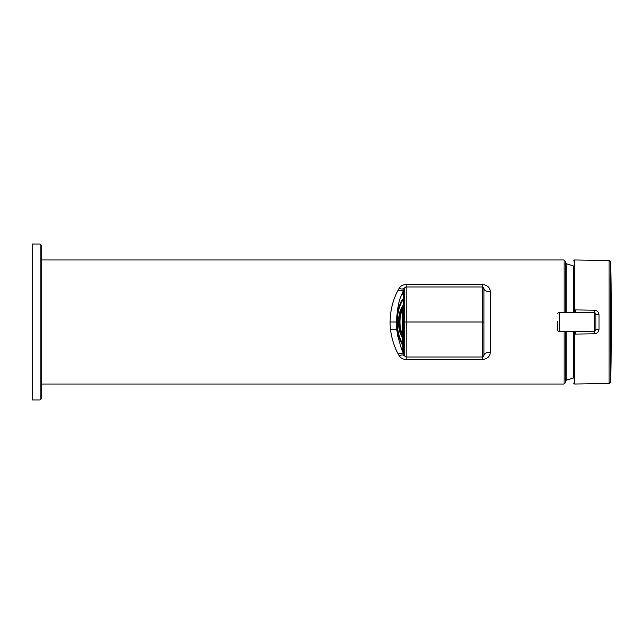 <?xml version="1.0" encoding="UTF-8"?>
<svg xmlns="http://www.w3.org/2000/svg" width="644" height="644" viewBox="0 0 644 644"><rect width="100%" height="100%" fill="white"/><g stroke="black" fill="none" stroke-linecap="round" stroke-linejoin="round"><path stroke-width="0.97" d="M565.674 331.652L565.674 382.439L564.08 384.033L564.08 331.676M41.747 259.967L564.08 259.967L565.674 261.561L565.674 312.348M490.277 352.292C490.076 356.454 487.428 358.861 482.332 359.505L406.179 359.505C402.782 359.263 400.423 357.967 399.119 355.617A65.084 40.653 -93.2 0 1 398.233 354.015C394.305 346.915 391.745 338.857 390.538 329.833A45.595 31.137 -90 0 1 390.079 322C390.32 309.957 393.041 299.283 398.225 289.985A65.777 41.353 -87.1 0 1 399.119 288.383C400.391 286.049 402.75 284.753 406.179 284.495L482.332 284.495C487.452 285.163 490.108 287.562 490.277 291.708L490.277 352.292A6.36 3.107 180 0 0 483.918 355.399L483.475 356.502M483.918 320.165L483.918 355.351M482.332 359.505L482.332 356.993A1.594 1.594 60.7 0 0 483.918 355.399L483.918 288.601A6.36 3.107 180 0 0 490.277 291.708M404.682 355.987A6.36 3.164 -27.4 0 0 399.119 355.617M390.538 329.833A6.36 0.797 -6.2 0 1 396.865 329.953A28.988 11.004 90 0 1 396.438 322A46.014 28.328 -90 0 0 396.865 329.953A28.771 9.048 88.7 0 0 397.791 336.104L401.22 348.179A74.141 74.141 26.7 0 0 403.949 354.506L402.492 351.342M397.3 333.286L396.873 329.994M401.486 295.121L403.949 289.494A66.396 36.555 -86.8 0 1 404.384 288.609M404.682 288.013A6.36 3.164 27.4 0 1 399.119 288.383M483.411 287.433L483.869 288.19M398.233 354.015A6.36 3.027 -26 0 1 403.949 354.506L404.118 354.852M398.225 289.985A6.36 3.027 26 0 0 403.949 289.494L404.126 289.132L403.949 289.494A74.197 74.197 -30.8 0 0 401.212 295.821C398.845 300.354 397.251 309.08 396.438 322L390.079 322M401.22 348.179L402.476 351.27A38.922 1.055 -98.8 0 0 402.589 351.423L402.645 349.668C402.202 345.353 402.709 323.368 402.46 307.896L402.645 349.668M401.212 295.821L402.5 292.69A30.654 0.419 111.6 0 1 402.814 291.982C404.142 288.85 402.709 292.891 403.595 322C402.75 347.712 404.142 356.567 402.862 352.139A77.216 66.276 68.3 0 0 404.722 356.068M402.589 351.423A9.491 9.193 -24.4 0 0 402.862 352.139A30.349 0.419 68.4 0 1 402.476 351.27M402.444 299.444A29.423 15.81 -90 0 0 398.717 336.104A29.423 15.81 -90 0 0 402.468 344.596M402.5 292.69A39.179 0.942 98.6 0 1 402.572 292.577A40.661 0.877 97.2 0 1 402.589 292.577A40.661 0.877 97.2 0 1 402.629 294.195M402.572 292.577A9.539 9.322 19.3 0 1 402.814 291.982A75.565 65.358 -68.4 0 1 404.73 287.916M483.918 355.399A1.594 1.594 60.7 0 1 482.332 356.993L482.332 287.007L406.163 287.007A1.594 1.594 -56.8 0 0 404.738 287.892L404.738 356.108L406.163 356.993L406.179 359.505M402.428 300.716A28.481 15.303 -90 0 0 399.167 335.653A28.481 15.303 -90 0 0 402.452 343.324M402.452 307.591A19.328 10.385 -90 0 0 402.46 336.426M402.46 308.532A19.328 10.385 -90 0 0 402.468 335.476M402.468 309.241A19.803 10.642 -90 0 0 402.476 334.767M573.627 377.867L573.627 333.866L574.593 334.051A4.87 4.766 176.1 0 0 575.237 334.083L594.323 333.825L594.323 331.257L559.33 331.741A1.594 1.594 125.8 0 1 557.72 330.155L557.72 321.573M557.72 313.845A1.594 1.594 0 0 1 559.33 312.26L594.323 312.743L594.323 331.257L595.893 329.664A1.594 1.594 54 0 1 594.323 331.257M573.627 333.866L573.627 331.547M573.627 312.453L573.627 310.134L574.593 309.949L574.593 259.983L573.627 260.933M594.323 333.825C597.165 333.552 598.735 332.038 599.033 329.285L599.033 314.715C598.735 311.962 597.165 310.448 594.323 310.175L575.237 309.917L575.237 312.477M594.323 310.175L594.323 312.743A1.594 1.594 0 0 1 595.893 314.336L594.323 312.743M575.237 334.083L575.237 331.523M573.627 383.067L574.593 384.017L574.215 331.531M574.215 312.469L574.593 309.949A4.854 4.758 4 0 1 575.237 309.917M599.033 314.715L595.893 314.336L595.893 329.664L599.033 329.285M595.893 322.403L595.893 314.336M41.747 245.654L41.747 398.346L40.153 399.94L40.153 244.06L41.747 245.654M40.153 244.06L32.2 244.06L32.2 399.94L40.153 399.94M564.08 259.967L564.08 312.324M404.247 288.882L404.738 287.9A1.594 1.594 -56.8 0 1 406.163 287.007L406.179 284.495M483.918 288.472A1.594 1.594 -45.3 0 1 483.918 288.601L482.332 287.007L482.332 284.495M406.163 287.007L406.203 322L483.918 322M402.605 321.992L406.203 322L406.163 356.993L482.332 356.993M402.444 306.351A20.278 10.9 -90 0 0 402.452 337.665M559.33 331.741L559.33 312.26M574.593 259.983L609.103 260.466L609.103 383.534L610.665 382.005L611.8 322L610.665 261.995L610.665 382.005M573.281 312.453L573.281 265.892L566.181 263.654L566.181 312.356M565.674 380.354L573.281 378.108L573.281 331.547M566.181 380.346L566.181 331.644M41.747 384.033L564.08 384.033M404.738 356.1L404.247 355.118M404.738 287.9L406.018 287.015M402.436 305.844L399.562 312.493L398.33 321.944L399.554 331.467L402.452 338.172M574.593 384.017L609.103 383.534M609.103 260.466L610.665 261.995M565.674 263.646L566.181 263.654"/></g></svg>
